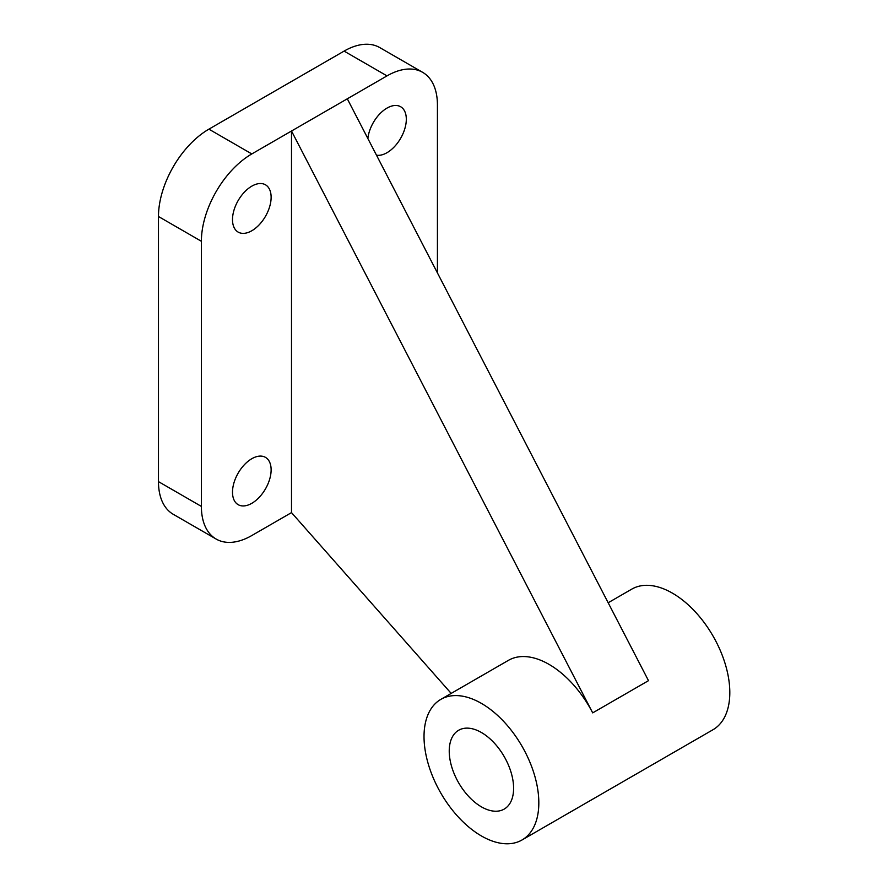<?xml version="1.0" encoding="UTF-8"?>
<svg xmlns="http://www.w3.org/2000/svg" width="888" height="888" viewBox="0 0 888 888"><rect width="100%" height="100%" fill="white"/><g stroke="black" fill="none" stroke-linecap="round" stroke-linejoin="round"><path stroke-width="1.33" d="M232.501 492.163A27.317 15.773 -60 0 1 244.422 464.679A27.317 15.773 -60 0 1 265.468 457.364A27.317 15.773 -60 0 1 271.129 469.863A27.317 15.773 -60 0 1 259.207 497.347A27.317 15.773 -60 0 1 238.162 504.673A27.317 15.773 -60 0 1 232.501 492.163M232.501 219.602A27.317 15.773 -60 0 1 244.422 192.119A27.317 15.773 -60 0 1 265.468 184.793A27.317 15.773 -60 0 1 271.129 197.303A27.317 15.773 -60 0 1 259.207 224.786A27.317 15.773 -60 0 1 238.162 232.101A27.317 15.773 -60 0 1 232.501 219.602M367.865 138.517A27.317 15.773 -60 0 1 380.808 112.854A27.317 15.773 -60 0 1 400.666 106.749A27.317 15.773 -60 0 1 406.316 119.247A27.317 15.773 -60 0 1 396.215 144.677A27.317 15.773 -60 0 1 376.479 155.178M481.418 835.963A81.174 46.864 -120 0 0 522.011 839.981A81.174 46.864 -120 0 0 534.454 774.935A81.174 46.864 -120 0 0 481.418 703.396A81.174 46.864 -120 0 0 440.837 699.378A81.174 46.864 -120 0 0 428.393 764.424A81.174 46.864 -120 0 0 481.418 835.963M608.169 602.763L631.812 589.11A81.174 46.864 60 0 1 672.405 593.14A81.174 46.864 60 0 1 725.441 664.668A81.174 46.864 60 0 1 712.997 729.725L522.011 839.981M440.837 699.378L508.424 660.35A81.174 46.864 60 0 1 549.017 664.368A81.174 46.864 60 0 1 592.696 712.875L291.508 131.013L387.002 75.891A71.318 41.17 -60 0 1 422.666 72.35A71.318 41.17 -60 0 1 437.429 105.006L437.429 272.916M481.418 732.511A45.521 26.285 60 0 1 511.155 772.627A45.521 26.285 60 0 1 504.184 809.101A45.521 26.285 60 0 1 481.418 806.848A45.521 26.285 60 0 1 451.681 766.733A45.521 26.285 60 0 1 458.663 730.258A45.521 26.285 60 0 1 481.418 732.511M592.696 712.875L648.495 680.663L347.308 98.812M291.508 512.609L251.815 535.531A71.318 41.17 -60 0 1 216.161 539.06A71.318 41.17 -60 0 1 201.387 506.415L201.387 241.281A71.318 41.17 -60 0 1 251.815 153.935L291.508 131.013L291.508 512.609L451.182 693.406M422.666 72.35L379.742 47.575A71.318 41.17 120 0 0 344.089 51.104L208.902 129.16A71.318 41.17 120 0 0 158.475 216.506L158.475 481.629A71.318 41.17 120 0 0 173.238 514.285L216.161 539.06M158.475 216.506L201.387 241.281M158.475 481.629L201.387 506.415M208.902 129.16L251.815 153.935M344.089 51.104L387.002 75.891"/></g></svg>
